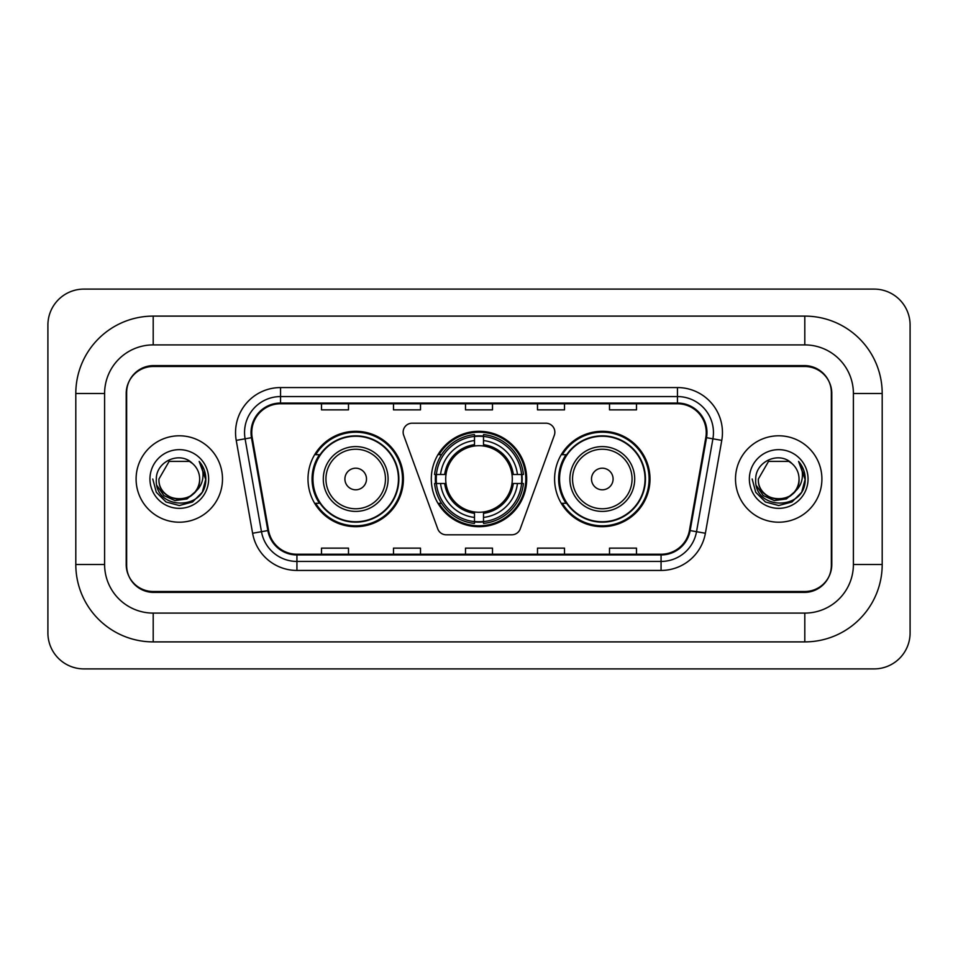 <?xml version="1.0" encoding="UTF-8"?>
<svg xmlns="http://www.w3.org/2000/svg" width="958" height="958" viewBox="0 0 958 958"><rect width="100%" height="100%" fill="white"/><g stroke="black" fill="none" stroke-linecap="round" stroke-linejoin="round"><path stroke-width="1.44" d="M403.138 432.202A9.005 9.005 0 0 0 403.689 435.279L437.758 528.876A9.005 9.005 0 0 0 446.212 534.803L511.788 534.803A9.005 9.005 0 0 0 520.242 528.876L554.311 435.279A9.005 9.005 0 0 0 545.856 423.196L412.144 423.196A9.005 9.005 0 0 0 403.138 432.202M554.598 479A47.696 47.696 0 0 0 602.295 526.696A47.696 47.696 0 0 0 650.003 479A47.696 47.696 0 0 0 602.295 431.304A47.696 47.696 0 0 0 554.598 479M431.304 479A47.696 47.696 0 0 0 479 526.696A47.696 47.696 0 0 0 526.696 479A47.696 47.696 0 0 0 479 431.304A47.696 47.696 0 0 0 431.304 479M307.997 479A47.696 47.696 0 0 0 355.705 526.696A47.696 47.696 0 0 0 403.402 479A47.696 47.696 0 0 0 355.705 431.304A47.696 47.696 0 0 0 307.997 479M319.445 503.297A43.649 43.649 0 0 1 319.445 454.703M435.579 483.503A43.649 43.649 0 0 1 435.579 474.497M566.034 503.297A43.649 43.649 0 0 1 566.034 454.703M804.804 316.104A77.394 77.394 0 0 1 882.198 393.499A77.394 77.394 0 0 0 804.804 316.104L153.196 316.104A77.394 77.394 0 0 0 75.802 393.499A77.394 77.394 0 0 1 153.196 316.104L153.196 344.904L804.804 344.904L153.196 344.904A48.595 48.595 0 0 0 104.602 393.499L104.602 564.501A48.595 48.595 0 0 0 153.196 613.096L804.804 613.096L153.196 613.096L153.196 641.896L804.804 641.896A77.394 77.394 0 0 0 882.198 564.501L882.198 393.499L853.398 393.499A48.595 48.595 0 0 0 804.804 344.904L804.804 316.104M804.804 366.495L153.196 366.495A27.004 27.004 0 0 0 126.205 393.499L126.205 564.501A27.004 27.004 0 0 0 153.196 591.505L804.804 591.505A27.004 27.004 0 0 0 831.795 564.501L831.795 393.499A27.004 27.004 0 0 0 804.804 366.495M882.198 564.501L853.398 564.501L853.398 393.499L853.398 564.501A48.595 48.595 0 0 1 804.804 613.096L804.804 641.896M910.1 325.097A35.997 35.997 0 0 0 874.103 289.1L83.897 289.1A35.997 35.997 0 0 0 47.9 325.097L47.9 632.903A35.997 35.997 0 0 0 83.897 668.9L874.103 668.9A35.997 35.997 0 0 0 910.1 632.903L910.1 325.097M75.802 564.501L104.602 564.501L104.602 393.499L75.802 393.499L75.802 564.501A77.394 77.394 0 0 0 153.196 641.896M126.648 392.6L126.648 565.4A27.004 27.004 0 0 0 153.651 592.403L804.349 592.403A27.004 27.004 0 0 0 831.352 565.4L831.352 392.6A27.004 27.004 0 0 0 804.349 365.597L153.651 365.597A27.004 27.004 0 0 0 126.648 392.6L126.648 565.4M136.096 479A43.206 43.206 0 0 0 179.302 522.206A43.206 43.206 0 0 0 222.496 479A43.206 43.206 0 0 0 179.302 435.794A43.206 43.206 0 0 0 136.096 479A43.206 43.206 0 0 0 179.302 522.206A43.206 43.206 0 0 0 222.496 479A43.206 43.206 0 0 0 179.302 435.794A43.206 43.206 0 0 0 136.096 479M735.505 479A43.206 43.206 0 0 0 778.698 522.206A43.206 43.206 0 0 0 821.904 479A43.206 43.206 0 0 0 778.698 435.794A43.206 43.206 0 0 0 735.505 479A43.206 43.206 0 0 0 778.698 522.206A43.206 43.206 0 0 0 821.904 479A43.206 43.206 0 0 0 778.698 435.794A43.206 43.206 0 0 0 735.505 479M251.75 432.561A28.8 28.8 0 0 1 280.55 403.761L677.45 403.761A28.8 28.8 0 0 1 705.807 437.566L689.437 530.445A28.8 28.8 0 0 1 661.068 554.239L296.932 554.239A28.8 28.8 0 0 1 268.563 530.445L252.194 437.566A28.8 28.8 0 0 1 251.75 432.561M251.032 432.561A29.518 29.518 0 0 0 251.475 437.686L267.857 530.564A29.518 29.518 0 0 0 296.932 554.957L661.068 554.957A29.518 29.518 0 0 0 690.143 530.564L706.525 437.686A29.518 29.518 0 0 0 677.45 403.043L280.55 403.043A29.518 29.518 0 0 0 251.032 432.561M236.231 440.369A45.002 45.002 0 0 1 280.55 387.559L677.45 387.559A45.002 45.002 0 0 1 721.769 440.369L705.387 533.259A45.002 45.002 0 0 1 661.068 570.441L296.932 570.441A45.002 45.002 0 0 1 252.613 533.259L236.231 440.369L245.092 438.812A35.997 35.997 0 0 1 280.55 396.564L677.45 396.564A35.997 35.997 0 0 1 712.908 438.812L696.526 531.69A35.997 35.997 0 0 1 661.068 561.436L296.932 561.436A35.997 35.997 0 0 1 261.474 531.69L245.092 438.812A35.997 35.997 0 0 1 244.553 432.561M831.352 565.4L831.352 392.6M465.504 403.761L465.504 409.856L492.496 409.856L492.496 403.761M393.499 403.761L393.499 409.856L420.502 409.856L420.502 403.761M321.505 403.761L321.505 409.856L348.496 409.856L348.496 403.761M537.498 403.761L537.498 409.856L564.501 409.856L564.501 403.761M609.504 403.761L609.504 409.856L636.495 409.856L636.495 403.761M492.496 554.239L492.496 548.144L465.504 548.144L465.504 554.239M420.502 554.239L420.502 548.144L393.499 548.144L393.499 554.239M348.496 554.239L348.496 548.144L321.505 548.144L321.505 554.239M564.501 554.239L564.501 548.144L537.498 548.144L537.498 554.239M636.495 554.239L636.495 548.144L609.504 548.144L609.504 554.239M194.893 492.077C184.092 506.674 157.89 497.334 158.956 479C157.711 505.249 200.893 505.249 199.647 479C200.893 505.249 157.711 505.249 158.956 479L169.123 461.385L189.468 461.385L192.63 463.624C180.14 450.547 156.106 461.325 156.334 479C154.046 510.41 204.964 511.225 205.79 480.521L205.826 479C205.754 472.33 203.539 466.462 199.168 461.421C202.485 466.869 203.659 472.725 202.677 479C201.731 484.341 199.132 488.7 194.893 492.077A20.346 20.346 0 0 0 199.647 479C200.893 505.249 157.711 505.249 158.956 479L169.123 461.385M199.647 479A20.346 20.346 0 0 0 192.63 463.624M196.186 490.987L187.002 498.926L174.967 500.603L163.89 495.597L156.968 485.598M149.951 479A29.351 29.351 0 0 0 179.302 508.351A29.351 29.351 0 0 0 208.64 479A29.351 29.351 0 0 0 179.302 449.649A29.351 29.351 0 0 0 149.951 479M199.168 461.421L205.826 479.766L204.581 470.965L205.826 479.766L204.581 470.965L205.826 479.766L199.372 461.648L205.826 479.766L199.372 461.648L205.826 479L202.282 492.268L192.57 501.98L179.302 505.537L166.033 501.98L156.322 492.268L152.765 479M199.372 461.648L205.826 479.79M511.991 483.503A33.302 33.302 0 0 0 483.503 446.009L483.503 444.68L483.503 446.009A33.302 33.302 0 0 0 446.009 483.503A33.302 33.302 0 0 0 511.991 483.503L513.32 483.503L511.991 483.503A33.302 33.302 0 0 1 483.503 511.991L483.503 517.44A38.703 38.703 0 0 0 517.44 483.503L523.415 483.503A44.643 44.643 0 0 1 483.503 523.415L483.503 521.607A42.835 42.835 0 0 0 521.607 483.503M436.489 483.503A42.751 42.751 0 0 1 436.489 474.497M483.503 436.489A42.751 42.751 0 0 0 474.497 436.489M521.511 474.497A42.751 42.751 0 0 1 521.511 483.503M523.415 474.497A44.643 44.643 0 0 0 483.503 434.585L483.503 436.393A42.835 42.835 0 0 1 521.607 474.497L523.415 474.497M434.585 483.503A44.643 44.643 0 0 0 474.497 523.415L474.497 521.607A42.835 42.835 0 0 1 436.393 483.503L434.585 483.503M521.607 474.497L517.44 474.497A38.703 38.703 0 0 0 483.503 440.56L483.503 436.393M483.503 521.607L483.503 517.44M436.393 483.503L440.56 483.503A38.703 38.703 0 0 0 474.497 517.44L474.497 521.607M483.503 440.56L483.503 444.68A34.62 34.62 0 0 1 513.32 474.497L517.44 474.497M517.44 483.503L513.32 483.503A34.62 34.62 0 0 1 483.503 513.32M474.497 517.44L474.497 511.991A33.302 33.302 0 0 1 446.009 483.503L440.56 483.503M511.991 474.497L513.32 474.497M483.503 521.511A42.751 42.751 0 0 1 474.497 521.511M474.497 434.585A44.643 44.643 0 0 0 434.585 474.497L436.393 474.497A42.835 42.835 0 0 1 474.497 436.393L474.497 434.585M474.497 436.393L474.497 440.56A38.703 38.703 0 0 0 440.56 474.497L436.393 474.497M474.497 446.009L474.497 440.56M440.56 474.497L444.68 474.497A34.62 34.62 0 0 1 474.497 444.68M474.497 511.991L474.497 513.32A34.62 34.62 0 0 1 444.68 483.503M441.554 454.703L439.004 454.703A46.798 46.798 0 0 1 525.798 479A46.798 46.798 0 0 1 439.004 503.297L441.554 503.297M366.495 479A10.801 10.801 0 0 0 355.705 468.199A10.801 10.801 0 0 0 344.904 479A10.801 10.801 0 0 0 355.705 489.801A10.801 10.801 0 0 0 366.495 479M388.098 479A32.404 32.404 0 0 0 355.705 446.596A32.404 32.404 0 0 0 323.301 479A32.404 32.404 0 0 0 355.705 511.404A32.404 32.404 0 0 0 388.098 479A32.404 32.404 0 0 1 355.705 511.404A32.404 32.404 0 0 1 323.301 479M398.444 479A42.751 42.751 0 0 0 355.705 436.249A42.751 42.751 0 0 0 312.955 479A42.751 42.751 0 0 0 355.705 521.751A42.751 42.751 0 0 0 398.444 479M402.504 479A46.798 46.798 0 0 1 315.709 503.297L320.044 503.297A43.158 43.158 0 0 0 384.254 511.356A43.158 43.158 0 0 0 384.254 446.644A43.158 43.158 0 0 0 320.044 454.703L315.709 454.703A46.798 46.798 0 0 1 402.504 479M613.096 479A10.801 10.801 0 0 0 602.295 468.199A10.801 10.801 0 0 0 591.505 479A10.801 10.801 0 0 0 602.295 489.801A10.801 10.801 0 0 0 613.096 479M634.699 479A32.404 32.404 0 0 0 602.295 446.596A32.404 32.404 0 0 0 569.902 479A32.404 32.404 0 0 0 602.295 511.404A32.404 32.404 0 0 0 634.699 479A32.404 32.404 0 0 1 602.295 511.404A32.404 32.404 0 0 1 569.902 479M645.045 479A42.751 42.751 0 0 0 602.295 436.249A42.751 42.751 0 0 0 559.556 479A42.751 42.751 0 0 0 602.295 521.751A42.751 42.751 0 0 0 645.045 479M649.105 479A46.798 46.798 0 0 1 562.298 503.297L566.645 503.297A43.158 43.158 0 0 0 630.855 511.356A43.158 43.158 0 0 0 630.855 446.644A43.158 43.158 0 0 0 566.645 454.703L562.298 454.703A46.798 46.798 0 0 1 649.105 479M799.044 479C800.289 505.249 757.107 505.249 758.353 479L768.532 461.385L788.877 461.385L792.026 463.624C779.537 450.547 755.503 461.325 755.73 479C753.443 510.41 804.361 511.225 805.187 480.521L805.235 479C805.151 472.33 802.936 466.462 798.577 461.421C801.894 466.869 803.055 472.725 802.085 479C801.128 484.341 798.529 488.7 794.29 492.077A20.346 20.346 0 0 0 799.044 479C800.289 505.249 757.107 505.249 758.353 479L768.532 461.385L788.877 461.385L792.026 463.624A20.346 20.346 0 0 1 799.044 479C800.289 505.249 757.107 505.249 758.353 479C757.299 497.334 783.488 506.674 794.29 492.077M795.583 490.987L786.398 498.926L774.363 500.603L763.286 495.597L756.365 485.598M749.36 479A29.351 29.351 0 0 0 778.698 508.351A29.351 29.351 0 0 0 808.049 479A29.351 29.351 0 0 0 778.698 449.649A29.351 29.351 0 0 0 749.36 479M798.577 461.421L805.223 479.766L803.99 470.965L805.235 479M752.174 479L755.718 492.268L765.43 501.98L778.698 505.537L791.967 501.98L801.678 492.268L805.235 479L798.768 461.648L805.223 479.766L798.96 461.876M798.768 461.648L805.223 479.79M677.45 387.559L677.45 403.043M245.092 438.812L251.475 437.686M296.932 570.441L296.932 554.957M661.068 554.957L661.068 570.441M690.143 530.564L705.387 533.259M252.613 533.259L267.857 530.564M706.525 437.686L721.769 440.369M280.55 387.559L280.55 403.043M521.918 483.503A43.158 43.158 0 0 0 521.918 474.497M483.503 436.082A43.158 43.158 0 0 0 474.497 436.082M474.497 521.918A43.158 43.158 0 0 0 483.503 521.918M385.463 479A29.77 29.77 0 0 0 355.705 449.23A29.77 29.77 0 0 0 325.936 479A29.77 29.77 0 0 0 355.705 508.77A29.77 29.77 0 0 0 385.463 479M632.064 479A29.77 29.77 0 0 0 602.295 449.23A29.77 29.77 0 0 0 572.537 479A29.77 29.77 0 0 0 602.295 508.77A29.77 29.77 0 0 0 632.064 479"/></g></svg>
